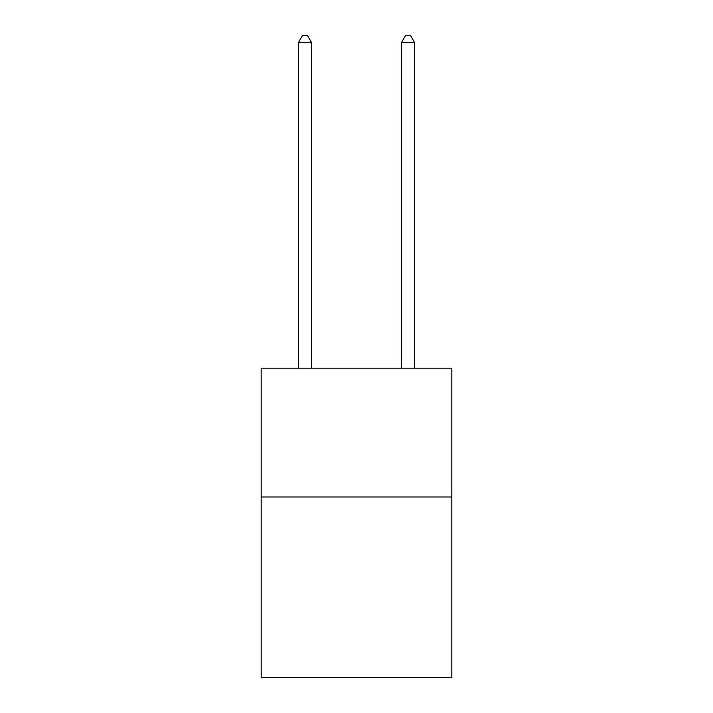 <?xml version="1.0" encoding="UTF-8"?>
<svg xmlns="http://www.w3.org/2000/svg" width="713" height="713" viewBox="0 0 713 713"><rect width="100%" height="100%" fill="white"/><g stroke="black" fill="none" stroke-linecap="round" stroke-linejoin="round"><path stroke-width="1.07" d="M451.837 496.979L451.837 677.35L261.163 677.35L261.163 368.149L451.837 368.149L451.837 496.979L261.163 496.979M311.412 368.149L311.412 42.352L298.524 42.352L298.524 368.149M298.524 42.352L302.392 35.65L307.544 35.65L311.412 42.352M414.476 368.149L414.476 42.352L401.588 42.352L401.588 368.149M401.588 42.352L405.456 35.65L410.608 35.65L414.476 42.352"/></g></svg>
